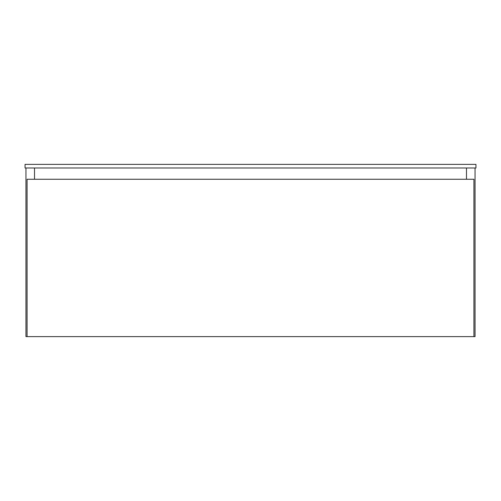 <?xml version="1.0" encoding="UTF-8"?>
<svg xmlns="http://www.w3.org/2000/svg" width="501" height="501" viewBox="0 0 501 501"><rect width="100%" height="100%" fill="white"/><g stroke="black" fill="none" stroke-linecap="round" stroke-linejoin="round"><path stroke-width="0.75" d="M25.952 167.985L25.952 336.622L34.519 336.622M34.519 167.985L34.519 179.258M466.481 167.985L466.481 179.258M466.481 336.622L475.048 336.622L475.048 167.985M27.079 179.258L27.079 336.622L473.921 336.622L473.921 179.258L27.079 179.258M475.95 164.378L475.95 167.985L25.05 167.985L25.05 164.378L475.95 164.378"/></g></svg>
